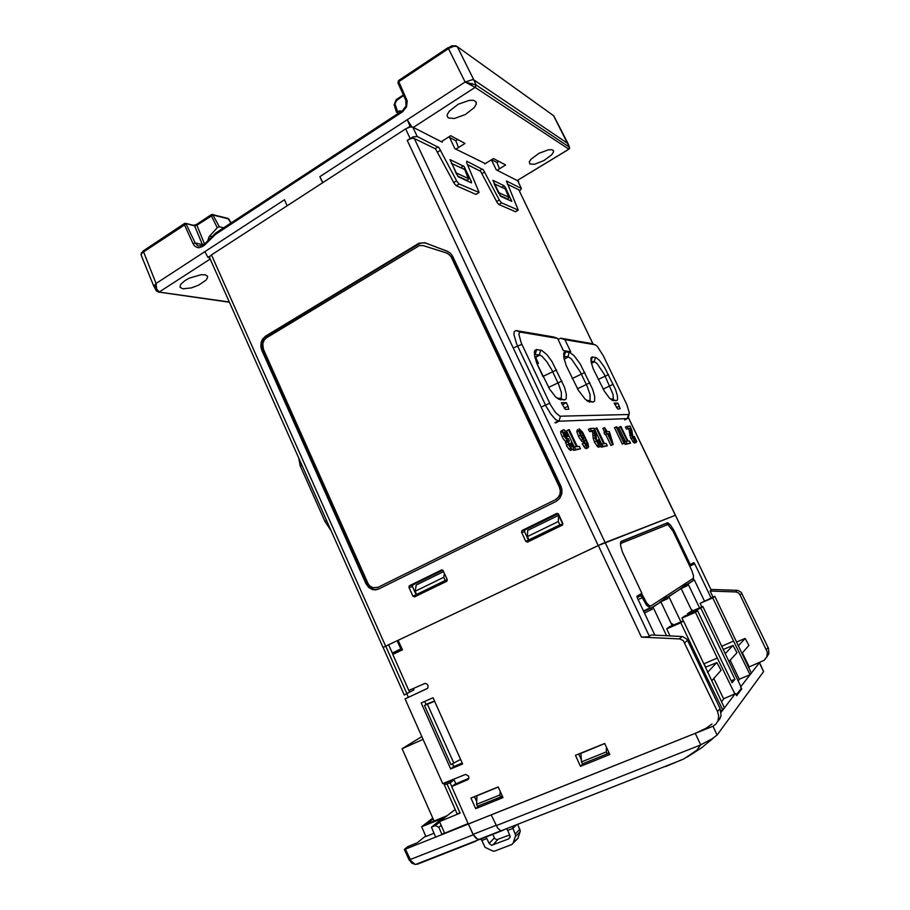 <?xml version="1.0" encoding="UTF-8"?>
<svg xmlns="http://www.w3.org/2000/svg" width="910" height="910" viewBox="0 0 910 910"><rect width="100%" height="100%" fill="white"/><g stroke="black" fill="none" stroke-linecap="round" stroke-linejoin="round"><path stroke-width="1.36" d="M568.716 149.274L569.683 148.307L569.489 147.227L568.716 149.138L569.387 147.147L476.021 84.971L475.145 87.428L476.158 85.199L473.894 79.944L472.677 79.591L465.09 82.037L475.134 87.417L413.356 127.423M448.573 117.993L454.283 118.516L465.306 114.569L474.269 107.619L476.203 104.263L476.044 101.909L473.678 100.362L469.48 100.293L458.31 104.218L449.21 111.259L447.31 114.626L447.299 116.548L448.573 117.993M182.899 288.823L191.282 287.947L198.619 285.194L205.978 280.2L207.525 277.834L207.446 276.185L205.171 274.797L201.133 274.661L189.007 278.278L184.685 280.735L180.555 284.568L180.1 287.378L182.899 288.823M529.984 164.016L534.5 164.198L543.861 160.615L551.71 154.837L553.439 152.22L553.36 150.537L551.79 149.661L548.411 149.786L538.947 153.358L531.019 159.204L529.301 161.821L529.984 164.016M448.084 47.627L398.603 80.546L398.83 81.672L449.085 48.184L454.181 46.217L457.264 46.615L455.728 45.784M405.905 100.498L405.928 106.06L402.629 110.428L402.789 111.429L406.599 106.948L407.191 100.953L398.83 81.672L398.136 83.083M210.199 259.043L159.227 292.042L156.645 288.993L156.042 283.431L153.835 286.195L141.073 254.88L142.438 252.661L186.084 223.996L195.229 243.004L193 243.63L194.41 245.768L197.095 247.509L199.415 247.782L204.124 245.62L204.102 244.449M156.418 290.904L155.36 288.015L156.042 283.431L284.455 199.745L287.162 205.796L322.618 182.796L319.854 176.688L465.09 82.037L475.919 84.926M158.875 292.201L156.44 290.938L154.108 286.707M568.045 143.621L473.894 79.944L457.264 46.615L553.689 115.797L567.829 143.211M569.489 147.227L553.644 115.775M411.911 126.888L407.282 119.722L410.103 126.285L411.274 126.877M401.026 111.566L399.729 110.872L401.458 111.282M394.246 105.116L396.817 100.328L396.203 99.611L403.358 94.959M399.729 110.872L396.601 112.203L398.33 113.329M451.405 163.334L464.76 169.635L468.468 178.906L467.308 180.999M186.3 223.553L194.467 225.566L202.338 244.528L195.229 243.004L197.948 245.893L202.293 245.689M185.071 223.268L194.694 225.93L196.856 225.236L204.568 243.982M211.154 214.771L196.867 224.19L196.856 225.236L212.906 215.022L228.717 219.003L231.151 222.973M219.253 226.715L212.565 214.396L211.268 214.635L211.211 215.545L217.24 227.682L219.117 226.692L223.769 227.807M213.202 214.749L227.955 218.366L231.049 223.041M207.651 240.934L209.107 236.748L217.24 227.682M193 243.63L184.4 224.633L184.275 223.587L185.071 223.257M141.255 255.335L141.221 253.162L143.188 251.023M204.124 245.62L215.568 234.325L215.408 233.222L402.584 110.542M456.524 174.106L452.008 163.516M498.794 193.489L494.164 183.797M494.63 183.945L505.346 189.087L508.815 197.618L507.734 199.54M520.611 332.161L516.015 330.592L553.348 336.962L557.546 338.395L520.611 332.161L519.36 332.605L518.916 334.459L521.214 342.865L550.482 404.688L555.487 412.503L559.934 416.2L628.628 414.528L629.402 413.026L626.922 404.768L603.387 355.844L597.267 346.346L595.117 344.753L564.917 339.646L560.685 338.213L558.092 339.532M591.398 343.479L560.685 338.213M613.42 400.741L609.404 397.988L604.308 391.141L593.252 368.812L591.182 362.226L590.999 358.039L592.091 356.993L596.141 357.607L599.474 360.326L604.615 367.367L615.581 389.742L617.435 395.964L617.503 399.865L616.332 400.787L611.998 400.241M560.628 399.922L555.839 397.056L549.742 389.4L536.764 363.261L534.602 355.912L534.557 351.044L536.195 349.508L541.621 350.304L547.012 354.786L552.006 361.611L564.496 387.307L566.395 394.439L566.134 398.933L564.496 399.979L558.422 399.126M589.737 402.118L585.085 399.183L578.43 390.447L566.259 365.752L563.938 358.153L563.779 353.205L565.099 351.795L570.035 352.511L574.119 355.73L580.273 364.011L592.581 389.196L594.651 396.476L594.571 401.071L593.07 402.152L587.712 401.367M617.788 409.011L614.148 403.107L617.867 403.141L620.108 408.681L617.788 409.011M568.022 406.258L568.693 409.329L565.337 409.341L561.379 402.652L566.327 402.698L568.022 406.258L564.098 408.021M516.015 330.592L514.127 331.706L513.923 334.584L516.709 344.025L546.262 406.531L550.971 414.3L555.714 419.647L558.922 421.216L627.263 418.634L628.298 417.178M563.654 356.345L568.238 356.8L571.491 359.052L580.352 372.053L587.041 386.045L589.976 394.439L590.146 399.695L589.396 400.514L586.609 400.571M590.988 361.213L594.514 361.668L597.062 363.534L604.365 374.408L613.021 394.212L613.317 398.614L610.792 399.342M534.398 354.479L539.744 354.98L542.144 356.424L546.933 361.85L551.676 369.71L558.626 384.338L561.345 392.426L561.333 397.488L560.514 398.262L557.25 398.296M330.717 529.95L325.086 521.76L300.232 465.84L298.673 457.912M328.806 525.639L299.663 460.141M210.062 256.04L207.924 257.428L209.618 257.735L209.664 256.563L211.461 254.902L405.655 128.924L410.228 127.002L412.765 127.116L417.178 136.454L438.927 147.602L456.809 181.158L458.981 183.888L479.104 192.499L466.671 162.765L466.705 161.15L483.358 169.829L499.488 200.302L501.546 202.85L518.279 210.062L506.392 180.999L521.453 188.45L519.564 191.134M521.271 188.336L517.665 180.76L521.43 188.438M485.292 163.629L454.909 148.671L449.517 137.421M517.619 180.749L496.246 169.806L491.445 159.819M500.671 196.298L492.856 180.305L504.185 185.754L505.55 187.665L511.773 201.292L500.671 196.298M471.414 181.488L471.505 182.933L458.083 176.631L449.995 159.569L463.975 166.439L471.414 181.488L470.083 182.273M476.408 194.217L478.66 192.658M501.546 202.85L498.919 204.477L497.372 202.793L480.571 171.307L467.444 164.562M515.777 211.575L517.938 210.142M459.152 183.979L456.308 185.776L454.34 183.615L435.549 148.921L413.913 138.263L411.206 138.468L407.214 140.322L413.072 136.864L417.178 136.454M632.894 437.062L634.327 436.345L635.408 438.995L635.51 440.122L634.85 440.11L632.905 437.096L631.87 430.487L630.107 426.028L625.454 427.017L626.421 429.031L628.833 428.86L630.698 437.96L633.44 442.397L635.1 442.658M634.509 439.78L635.476 439.268M598.53 439.689L599.497 444.08L596.551 440.076L595.982 433.683L593.98 428.223L590.215 428.451L591.272 430.68L594.23 430.475L595.083 438.165L598.439 444.819L600.213 446.275L601.146 445.673L599.269 439.621L596.789 440.576L597.267 441.634M590.215 428.451L588.463 429.349L589.521 431.579L592.49 431.374L593.183 438.438L594.833 442.749L597.642 446.708L599.394 446.605M583.845 440.531L584.777 442.76L582.173 443.762L585.005 448.027L586.779 448.084M583.674 438.609L583.356 437.938M577.35 429.645L576.86 431.84L579.01 437.312L581.979 441.418L583.56 441.327M561.55 430.612L560.685 431.545L561.14 434.343L563.336 438.984L565.485 441.236L566.941 446.366L569.797 450.052L571.537 449.688M571.161 446.912L569.853 443.784L569 443.864L569.285 444.512M564.257 434.184L565.906 436.982L568.625 435.958L568.193 435.094L564.098 429.782L562.687 430.123L562.755 432.489L564.723 437.209L567.351 440.269L569.148 446.002L572.083 449.324L573.22 449.165L573.448 447.913L571.719 442.829L570.866 442.908L571.935 446.799L570.342 446.184L568.488 442.522L569.285 441.043L568.159 438.654L566.02 437.573L564.098 433.615L564.086 432.284L565.019 432.182L567.76 436.026L568.625 435.958M580.489 433.899L581.922 436.743M598.268 545.579L398.136 640.265L402.425 649.877L392.756 654.415L408.84 690.519L424.913 683.467L426.847 683.876L428.087 685.594L427.95 687.687L426.938 688.779L405.03 698.937L442.704 783.635L465.59 774.41L468.57 775.968L468.934 778.016L467.876 779.677L451.656 786.627L468.332 824.039L712.826 726.305L715.92 724.064L717.979 720.834L718.718 715.942L717.569 711.631L720.072 708.446L687.084 639.309L682.659 636.568L651.253 634.998L648.443 636.716L641.413 637.091L598.268 545.579L675.459 515.288L711.324 590.203L675.425 515.242L601.829 543.805L383.406 647.249M592.967 344.037L518.848 189.86L593.104 344.082M525.809 541.302L521.578 532.168L521.965 530.564L556.658 513.513L558.467 514.059L562.869 523.443L562.494 525.081L527.675 542.03L525.809 541.302L528.505 540.176L524.547 531.588L524.933 529.995L558.137 513.684M412.912 596.164L408.943 587.325L409.227 585.847L441.418 570.001L443.102 570.559L447.231 579.647L446.844 581.24L414.653 596.892L412.912 596.164L416.143 594.776L412.423 586.449L412.822 584.891L442.783 570.183M452.736 256.392L450.518 253.276L447.39 251.296L424.902 242.765L418.85 243.3L265.618 336.143L262.58 339.134L261.204 342.228L260.863 346.812L261.773 350.1L365.922 583.617L368.618 587.371L372.463 589.555L375.648 589.896L378.685 589.043L556.135 501.353L559.752 498.373L561.834 493.891L561.959 489.671L560.97 486.418L452.736 256.392M447.822 251.478L425.618 243.05L422.206 242.845L419.237 243.755L266.55 336.279L263.525 339.259L261.909 343.445L262.717 350.145L366.764 583.356L368.47 586.086L371.735 588.656L374.601 589.543L378.458 589.157M628.833 428.86L630.414 428.053L631.449 434.957L634.327 440.747L635.931 442.249L636.727 441.6L634.327 436.345M623.782 440.918L624.317 440.087L623.486 438.358L622.372 438.461L616.809 426.835L616.15 426.87L624.01 443.272L623.782 440.918M583.981 442.84L587.894 447.709L588.634 446.742L587.803 443.204L582.628 432.284L579.147 428.712L578.726 431.192L581.342 437.335L584.47 440.895L585.346 440.486L585.255 438.722L586.427 441.498L587.2 445.331L584.777 442.76M583.264 434.798L584.254 438.21L582.821 437.96L580.364 433.581L580.136 431.044L583.264 434.798L581.479 435.719M377.423 587.61L556.124 499.317L559.297 496.382L560.742 492.242L559.855 487.134L451.599 256.984L447.413 253.23L423.855 245.791M555.464 499.545L558.114 497.497L559.855 494.494L560.367 490.831L559.457 487.214L451.087 256.836L449.301 254.55L446.469 252.923L423.116 245.575L419.373 245.609L266.596 337.758L264.082 340.238L262.74 343.718L263.411 349.292L368.061 583.685L369.847 585.915L373.02 587.723L378.162 587.291L555.874 499.442M711.097 589.487L737.828 590.408L741.24 592.285L768.495 648.42L768.848 653.334L766.425 657.691M749.192 666.905L764.218 660.33L766.834 656.815L767.357 652.231L740.08 594.856L738.545 592.979L736.019 591.955L710.153 591.079L713.03 597.051M717.569 711.631L683.296 640.674L679.724 638.979L641.413 637.091M689.302 565.099L693.727 562.607L694.398 563.267L711.063 597.904M690.326 564.632L673.707 530.109L670.522 525.161L667.826 522.784L620.722 541.78L620.586 545.704L622.463 552.006L641.903 593.274L637.034 596.152L637.182 597.677L654.904 635.169M720.072 708.446L721.095 715.34L719.946 718.695L717.694 721.471M699.574 607.869L688.119 583.958L694.273 579.898L686.675 584.573L687.243 585.744L681.181 588.52L691.975 611.111M693.136 580.387L693.568 577.702M644.405 612.965L652.129 609.256L646.714 605.355L641.095 595.675L637.125 597.517M659.454 602.5L666.791 597.233L667.906 598.564L667.303 597.301L681.181 588.52L668.839 596.653L680.862 621.905M679.861 589.088L686.242 584.482L687.243 585.744M668.077 524.592L665.892 523.432L620.916 541.484M640.139 594.321L641.095 595.675M652.197 609.416L651.412 607.743L653.027 607.061L666.632 635.76M649.501 608.176L648.113 608.904M670.988 623.236L673.036 624.351L671.785 624.897M671.569 624.453L673.036 624.351L673.389 625.09M691.372 609.848L692.044 609.814L691.475 610.053M650.07 606.265L648.284 605.867L646.02 603.501L640.833 593.911M620.392 543.679L621.132 543.327M641.607 593.445L646.839 603.137L649.092 605.503L650.821 605.946L693.204 578.396L693.488 575.768L691.884 570.593L673.059 531.269L667.917 524.524L621.212 543.293L620.461 544.749M665.494 766.561L669.726 764.628M665.836 766.436L684.183 758.678L696.855 750.147L700.745 744.801L695.285 733.335L705.898 728.33L711.995 724.064M740.501 687.005L759.543 662.616L763.627 671.637L717.114 735.087L712.996 726.226M425.652 836.051L417.292 842.808L407.805 846.596L404.381 849.394L405.428 849.189L410.933 860.86L415.301 864.466L411.934 863.078L409.147 859.893L473.234 834.811L476.101 838.303L478.808 839.657L416.154 864.284M700.745 744.801L712.325 738.727L717.114 735.087M409.102 859.802L404.427 849.451M695.285 733.335L491.207 814.905L497.679 828.134L500.796 830.796L502.946 830.432M482.084 838.178L478.808 839.657M516.664 824.779L512.83 828.407L507.678 830.432L506.62 828.726M485.906 837.041L486.896 838.588L481.879 840.544L484.984 847.29L492.867 851.066L494.665 851.066L511.818 844.423L513.274 842.91L515.595 835.528L512.307 826.496M492.765 834.345L494.699 838.531L496.905 839.759L509.714 834.948M517.801 824.335L520.281 831.16L517.949 838.337L516.584 839.782M507.678 830.432L510.157 836.233L508.69 838.872L510.146 836.972M508.69 838.872L491.684 845.299L489.079 843.422L494.335 837.882M481.879 840.544L480.992 839.1M480.662 838.736L479.399 839.509L477.136 838.872L473.075 834.345L495.916 825.313M711.574 680.908L721.095 670.306L716.875 662.514L707.525 672.41M728.91 661.604L736.941 652.652L733.005 645.372L725.134 653.71M741.866 653.437L748.873 645.44L745.131 638.479L738.26 645.929M392.858 654.37L392.29 653.084L396.669 651.162L397.192 652.333M413.345 688.529L413.959 689.905L404.256 694.99L406.736 693.704L408.317 697.242M383.133 647.442L388.547 644.701L392.29 653.084L401.822 648.534M468.115 823.55L444.637 833.173L439.541 821.639L460.085 813.119L457.138 813.802M446.15 782.236L444.069 784.454L446.002 784.284L450.12 782.884L454.113 779.915L455.864 783.84M465.09 82.037L448.129 47.946L451.713 45.875L455.705 45.796M155.519 289.13L156.85 289.539M472.04 83.481L471.437 85.278M553.655 115.775L552.688 115.081M202.338 244.528L204.443 244.107M156.042 283.431L143.211 250.989L184.264 223.621M203.886 244.642L202.35 245.586L202.441 246.724M398.546 80.649L397.943 82.81L405.712 100.214L406.599 99.11M691.077 609.245L692.544 610.86M158.988 292.167L229.4 302.2M194.057 225.248L196.765 224.326M228.774 219.037L228.285 218.571M629.151 414.198L628.002 418.19M329.784 529.006L330.398 529.222M635.931 442.249L634.338 443.045M600.111 446.241L598.348 447.128M584.447 440.884L582.639 441.805M587.644 447.652L585.835 448.562M572.185 449.358L570.308 450.313M651.162 608.028L643.677 611.44M713.303 738.124L701.61 747.747L687.039 757.109M518.029 180.089L518.302 181.932M518.677 181.704L518.04 181.374M568.807 149.217L517.233 180.544M410.103 126.285L407.782 127.787M498.794 161.366L496.974 162.481L499.499 168.748L497.076 170.238M499.499 168.748L505.607 164.994L493.504 158.545L484.78 163.948M448.687 136.978L455.751 140.709L458.492 147.534L455.899 149.172M458.492 147.534L465.055 143.393L450.666 135.726L441.282 141.698M207.924 257.428L204.83 251.638M322.766 182.694L319.854 176.688M403.63 95.55L396.817 100.328M496.974 162.481L491.673 159.682M457.707 139.469L455.751 140.709M564.917 339.646L570.684 351.704L563.415 350.68L557.546 338.395M614.898 404.666L617.867 403.141M562.369 404.757L566.327 402.698M441.885 141.312L442.317 142.233L412.765 127.116M456.308 185.776L475.953 194.399M498.919 204.477L515.424 211.723M518.848 189.86L507.314 184.184M620.324 426.619L627.331 441.248L625.773 441.418L626.808 443.568L630.562 443.147L629.549 441.009L628.002 441.179L621.007 426.585L618.698 427.45L625.466 441.566M625.773 441.418L624.135 442.237L625.17 444.387L630.562 443.147M616.15 426.87L614.512 427.711L622.36 444.103L624.51 443.215M604.536 427.575L606.674 433.729L607.436 433.661L612.635 444.546L613.249 444.478L609.381 431.545L607.152 431.715L604.536 427.575L602.841 428.439L604.706 432.352M605.764 431.818L604.069 432.682L604.979 434.582L605.741 434.525L610.94 445.399L613.249 444.478M596.198 428.087L603.671 443.762L601.885 443.955L602.989 446.264L607.3 445.775L606.208 443.488L604.445 443.682L596.983 428.041L594.469 428.974L601.669 444.057M600.805 446.23L601.237 447.14L607.3 445.775M568.363 429.782L576.371 446.662L574.29 446.878L575.473 449.369L580.466 448.812L579.306 446.355L577.259 446.571L569.273 429.725L566.52 430.726L574.199 446.935M573.118 449.267L573.607 450.313L580.466 448.812M535.888 575.086L585.266 551.722M422.854 628.571L468.582 606.924M626.421 429.031L630.414 428.053M627.058 426.21L628.014 428.223M611.679 441.202L608.062 433.615L609.643 433.49L611.679 441.202M625.17 444.387L626.808 443.568M622.36 444.103L624.01 443.272M610.94 445.399L612.635 444.546M605.741 434.525L607.436 433.661M604.979 434.582L606.674 433.729M608.324 434.161L609.643 433.49M601.237 447.14L602.989 446.264M601.066 444.364L601.885 443.955M592.49 431.374L594.23 430.475M589.521 431.579L591.272 430.68M573.607 450.313L575.473 449.369M573.38 447.345L574.29 446.878M565.906 436.982L567.76 436.026M565.485 441.236L567.351 440.269M720.891 710.664L722.745 709.925L724.383 707.798L706.513 669.407L683.376 620.836L680.839 622.815L706.422 676.528L705.148 677.074M723.609 698.8L735.485 693.613M736.236 694.899L741.081 688.597L740.865 686.549L702.85 606.458L700.802 608.073L734.893 679.281L732.072 682.739L697.572 610.61L695.422 612.282L717.33 658.089L703.896 663.902M739.25 679.167L750.022 674.731L751.307 673.07L714.782 596.3L712.758 597.881L733.54 641.129L721.892 646.202M451.656 786.627L454.738 784.318L468.877 778.278M405.03 698.937L427.575 688.256M583.117 763.592L609.143 753.105M578.714 754.026L581.297 759.657M478.649 805.839L502.434 796.364M474.497 796.58L476.76 801.619M452.52 763.808L453.76 766.584L462.257 763.001M424.663 701.428L426.085 704.613M450.643 768.961L462.655 763.911L433.012 697.686L421.205 702.975L450.643 768.961L453.76 766.584M609.791 754.492L604.672 743.436L575.473 755.357L580.512 766.322L609.791 754.492M502.991 797.615L498.168 786.911L470.971 798.013L475.714 808.637L502.991 797.615M580.512 766.322L583.139 763.649M475.714 808.637L478.717 805.987M415.21 595.174L415.745 596.368M526.537 540.995L527.083 542.167M443.579 571.594L416.2 584.982L415.165 591.238L416.587 594.401L445.24 580.478L443.784 577.293L415.165 591.238M416.587 594.401L447.322 580.045M528.949 539.801L562.676 524.012L558.592 515.322L527.686 530.439L527.425 536.536L528.949 539.801L559.843 524.786L558.296 521.498L527.425 536.536M558.592 515.322L558.296 521.498M562.676 524.012L559.843 524.786M750.022 674.731L733.54 641.129M734.95 694.159L717.33 658.089M704.112 663.811L705.728 667.201M722.745 709.925L706.422 676.528M714.782 596.3L700.086 603.33L701.803 606.913M700.086 603.33L712.758 597.881M711.324 590.203L710.153 591.079M702.85 606.458L689.746 612.055L687.539 613.749L687.994 614.694M697.572 610.61L684.218 616.297L681.92 618.061L683.262 620.882M683.376 620.836L669.385 626.785L666.666 628.856L670.022 635.919M653.027 607.061L660.865 601.897L672.126 625.625M694.273 579.898L704.294 600.793M674.39 515.64L673.389 516.106M666.666 628.856L680.839 622.815M687.539 613.749L700.802 608.073M731.139 680.794L734.893 679.281M681.92 618.061L695.422 612.282M651.412 607.743L660.865 601.897M668.839 596.653L667.303 597.301M688.119 583.958L686.675 584.573M444.444 573.493L443.784 577.293M447.288 579.829L445.24 580.478M735.326 693.682L721.175 712.2M491.207 814.905L442.055 834.55L444.387 832.605M713.827 678.405L723.689 698.971L721.493 701.724M739.705 678.985L738.158 680.908M742.389 652.834L749.26 667.053L748.737 667.712M405.428 849.189L435.674 837.098L431.408 827.133L442.271 818.443L421.694 826.78L425.834 836.472L434.002 833.196M446.617 815.963L426.517 824.119L433.171 818.886M431.408 827.133L435.31 825.563L439.712 822.026M421.694 826.78L432.819 818.067M435.31 825.563L438.802 827.27L441.179 825.347M438.802 827.27L442.055 834.55L435.674 837.098M700.359 745.006L496.109 825.757M473.075 834.345L468.366 824.028L473.234 834.811M735.61 693.568L736.599 695.672L741.741 688.95L740.456 689.405M740.785 686.891L741.741 688.95M475.896 841.227L417.28 864.25M486.896 838.588L489.079 843.422M479.752 839.464L501.41 830.944M739.364 679.406L730.127 660.239M604.752 743.618L580.933 753.343L581.433 761.92L582.343 763.911L607.22 753.844L606.288 751.842L581.433 761.92M498.248 787.082L476.988 795.761L476.647 804.372L477.511 806.306L500.705 796.921L499.829 794.987L476.647 804.372M500.216 791.45L499.829 794.987M502.172 795.784L500.705 796.921M606.379 747.133L606.288 751.842M608.836 752.445L607.22 753.844M451.758 786.558L450.12 782.884M409.682 692.135L408.943 690.474M423.036 739.432L402.152 748.748L421.796 736.634M434.127 821.036L402.152 748.748M455.205 809.445L439.541 821.639M454.113 779.915L446.332 782.645M434.514 701.03L425.937 704.283M406.736 693.704L413.959 689.905M401.879 648.659L396.669 651.162M398.148 640.31L397.135 640.731L400.821 648.966M397.135 640.731L388.547 644.701M428.257 703.407L424.526 705.489L434.616 701.257M460.619 759.338L450.916 764.605L424.526 705.489M453.806 763.171L427.529 704.363M159.375 292.064L229.331 302.052M568.716 149.138L475.293 87.508M215.568 234.325L402.857 111.577M395.167 104.457L397.579 111.589M212.019 236.634L209.641 236.088M468.366 178.553L456.388 172.98M467.717 180.703L457.605 176.051M508.121 199.267L499.874 195.479M508.713 197.288L498.646 192.613M595.015 344.731L591.113 343.411M628.582 414.528L627.263 418.634L624.658 420.022M560.469 416.268L558.922 421.216L555.817 422.9M549.765 403.221L542.314 406.588M521.862 344.298L514.389 347.472M565.702 351.795L563.688 356.674M569.25 352.284L567.908 356.731L564.109 358.961M584.903 372.452L572.151 378.583M589.862 382.814L577.418 388.775M593.07 402.152L588.861 400.605M592.421 357.004L590.999 361.281M595.504 357.414L594.196 361.6L591.386 363.158M608.551 374.579L598.2 379.504M613.226 384.293L603.08 389.105M616.332 400.787L612.328 399.376M619.357 406.247L616.377 407.566M536.707 349.531L535.228 354.399L534.432 354.786M540.79 350.077L539.323 354.9L534.909 357.402M556.556 369.892L542.838 376.558M561.868 381.051L548.525 387.489M564.496 399.979L559.946 398.352M300.516 466.5L301.813 464.976M325.086 521.76L326.485 520.452M538.436 363.522L535.444 357.107M675.3 515.288L628.241 417.383M605.07 542.383L414.266 138.4M456.604 180.783L453.76 182.591M440.633 150.127L437.801 151.97M438.04 146.851L435.207 148.694M598.223 545.488L407.214 140.322M499.317 199.972L496.678 201.611M484.723 171.933L482.095 173.594M482.436 168.976L479.809 170.648M385.613 646.089L211.461 254.902M405.655 128.924L410.114 138.377M521.646 532.316L524.604 531.736M522.26 530.371L525.229 529.802M556.658 513.513L557.58 513.422M409 587.473L412.492 586.597M409.568 585.619L413.06 584.755M441.418 570.001L442.055 569.876M542.929 376.501L536.786 363.317M571.105 446.742L569.728 443.796M566.441 436.709L565.099 433.831M365.922 583.617L366.764 583.356M261.773 350.1L262.717 350.145M265.618 336.143L266.55 336.279M417.736 243.891L418.498 244.164M425.834 243.072L426.551 243.357M634.679 443.09L636.272 442.283M633.019 441.919L634.623 441.123M630.937 438.461L632.541 437.653M629.754 435.389L631.347 434.582M629.492 432.796L631.085 432M629.39 430.646L630.983 429.85M598.564 443.545L599.77 442.931M598.814 447.185L600.566 446.298M596.846 445.911L598.609 445.013M594.503 442.067L596.255 441.168M593.229 438.643L594.981 437.755M593.058 435.753L594.81 434.866M593.081 433.353L594.821 432.466M583.867 446.685L585.676 445.763M586.495 445.172L587.348 444.74M585.392 443.807L586.984 442.999M583.048 441.862L584.857 440.94M580.955 440.349L582.764 439.428M578.498 436.277L580.307 435.355M576.803 431.567L578.612 430.646M586.256 448.619L588.065 447.709M585.187 448.175L586.995 447.254M582.98 438.131L584.22 437.494M580.125 432.841L581.649 432.057M570.854 450.382L572.72 449.426M568.784 449.119L570.661 448.164M566.464 445.399L568.34 444.433M565.474 442.863L567.351 441.896M562.107 436.72L563.984 435.765M560.697 432.398L562.562 431.431M511.443 199.95L510.203 200.666M504.129 188.495L505.55 187.665M501.649 187.312L504.106 185.708M463.531 169.044L465.055 168.123M460.79 167.724L463.44 165.973M378.719 587.121L378.162 587.291M741.878 593.286L740.08 594.856M737.43 590.374L735.587 591.921M766.504 649.512L768.097 647.488M687.619 640.242L684.775 642.688M682.136 636.522L679.235 638.945M649.444 636.34L605.093 542.428M694.694 563.825L689.78 566.1M642.085 597.756L638.058 599.565M650.878 608.085L643.654 611.384M667.223 522.784L665.858 523.455M674.697 532.077L673.684 532.555M667.906 598.564L659.454 602.431M467.512 779.87L468.434 779.176M643.552 597.563L642.733 597.927M759.406 662.844L763.581 671.694M515.242 833.81L519.951 829.26M515.413 836.472L520.111 831.899M518.04 838.099L513.342 842.694M492.617 845.128L497.827 839.589M736.668 642.062L745.062 638.513M716.796 662.56L705.512 667.292M723.439 649.421L732.948 645.406M406.872 693.613L385.715 646.089M460.085 813.119L447.083 783.931M553.587 151.174L553.189 150.321M476.339 102.853L475.68 101.408M568.841 149.229L517.255 180.555M568.045 143.643L569.535 147.272M394.155 104.787L396.203 99.634M394.11 104.912L396.578 112.271M401.117 111.509L399.854 110.838M207.639 276.822L207.241 275.889M204.079 244.46L215.317 233.369M558.023 421.068L554.907 422.752M563.586 354.32L564.018 352.625M564.166 359.234L568.295 356.822M590.852 358.858L591.204 357.573M591.443 363.374L594.514 361.668M534.329 352.386L534.807 350.452M535 357.744L539.812 355.002M675.402 515.253L628.275 417.246M515.492 211.757L518.017 210.164M476.055 194.433L478.762 192.692M382.962 647.397L209.448 257.348M521.896 530.655L524.854 530.086M409.272 585.824L412.765 584.959M538.492 363.488L535.501 357.073M419.806 243.505L419.044 243.22M766.993 656.372L768.597 654.279M718.195 720.231L720.709 716.943M649.831 608.028L643.438 610.94M666.518 523.477L667.883 522.806M649.854 605.935L649.046 606.299M681.817 759.873L501.114 830.887M517.847 838.542L513.16 843.138M478.762 839.475L500.83 830.807M404.279 694.978L383.121 647.419M457.207 813.938L444.148 784.579"/></g></svg>
